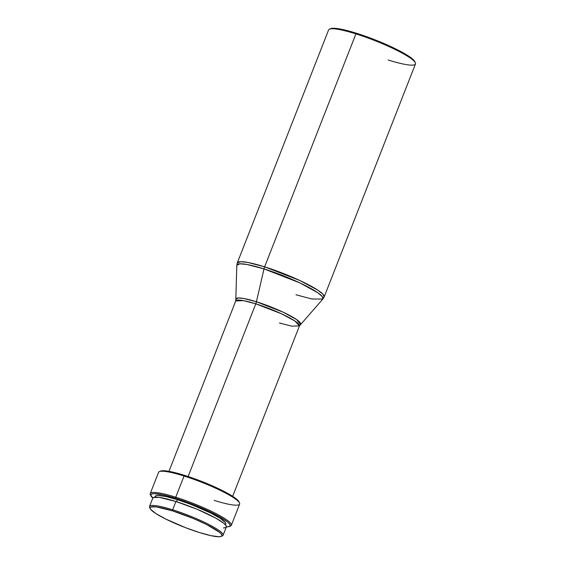 <?xml version="1.0" encoding="UTF-8"?>
<svg xmlns="http://www.w3.org/2000/svg" width="565" height="565" viewBox="0 0 565 565"><rect width="100%" height="100%" fill="white"/><g stroke="black" fill="none" stroke-linecap="round" stroke-linejoin="round"><path stroke-width="0.85" d="M415.353 62.807L414.823 61.627A45.716 6.787 -158.6 0 0 356.572 33.293L355.908 33.893A46.648 6.921 21.4 0 1 415.353 62.807A46.648 6.921 21.4 0 1 388.148 59.996M279.428 322.968L291.646 326.153L299.457 325.878A34.211 5.078 -158.6 0 0 255.79 303.822A6.222 2.606 107.4 0 0 256.425 301.759A34.585 5.134 21.4 0 0 236.121 299.097L238.345 297.96L243.642 298.461L256.425 301.759A6.222 2.606 -72.6 0 1 255.79 303.822L243.572 300.637L235.76 300.912L236.82 265.324L237.314 262.859L328.597 29.924A46.648 6.921 -158.6 0 1 355.908 33.893L356.572 33.293A45.716 6.787 -158.6 0 0 330.659 28.646L329.466 29.147A46.648 6.921 21.4 0 1 355.908 33.893L264.625 266.828L247.971 262.478L240.845 261.68L237.314 262.859A46.648 6.921 21.4 0 1 264.625 266.828A6.222 2.606 -72.6 0 0 263.989 268.891A46.273 6.865 -158.6 0 0 236.82 265.324L239.793 263.798L246.877 264.469L263.989 268.891L256.425 301.759L263.989 268.891A46.273 6.865 -158.6 0 1 322.862 299.047L324.176 296.9L415.466 63.965A46.648 6.921 -158.6 0 0 355.908 33.893L264.625 266.828A46.648 6.921 21.4 0 1 324.176 296.9L322.996 294.252L317.933 290.233L299.655 280.417L264.625 266.828A6.222 2.606 107.4 0 0 263.989 268.891L299.704 282.825L317.798 292.734L322.354 296.632L322.862 299.047L311.887 298.984L295.968 294.782M256.425 301.759A34.585 5.134 21.4 0 1 300.425 324.296L296.639 319.585L283.122 312.177L256.425 301.759M232.667 496.317L299.457 325.878L294.881 320.991L281.476 313.787L255.79 303.822L188.11 476.514L255.79 303.822A34.211 5.078 -158.6 0 0 235.76 300.912L168.963 471.351M239.532 503.005L239.002 501.833A42.608 6.321 -158.6 0 0 184.72 475.419L184.056 476.02A43.54 6.462 21.4 0 1 239.532 503.005A43.54 6.462 21.4 0 1 214.149 500.385M231.339 525.281L239.638 504.086A43.54 6.462 -158.6 0 0 184.056 476.02L175.75 497.207A43.54 6.462 21.4 0 1 231.339 525.281A43.54 6.462 21.4 0 1 229.828 526.213M229.334 526.502L230.52 526.001A43.54 6.462 -158.6 0 0 216.96 514.086A43.54 6.462 -158.6 0 0 175.75 497.207L175.736 498.33A42.608 6.321 21.4 0 1 216.063 514.842A42.608 6.321 21.4 0 1 229.334 526.502A42.608 6.321 21.4 0 1 226.367 526.87L229.326 526.509L230.195 525.521L229.531 523.939L227.37 521.834L218.923 516.396L198.725 506.777L175.736 498.33L175.75 497.207A43.54 6.462 -158.6 0 0 150.368 494.587L150.897 495.766A42.608 6.321 21.4 0 1 175.736 498.33L162.734 494.806L153.955 493.626L151.597 493.994L150.728 494.989L152.825 498.055A42.608 6.321 21.4 0 1 150.897 495.766M225.484 524.871L225.788 524.094A37.94 5.629 -158.6 0 0 177.354 499.637L176.548 501.692L177.354 499.637A37.94 5.629 -158.6 0 0 155.135 496.409L154.831 497.179M223.083 535.26L226.339 526.954A39.494 5.862 -158.6 0 0 175.913 501.494L172.664 509.792A39.494 5.862 21.4 0 1 223.083 535.26A39.494 5.862 21.4 0 1 221.635 536.121M221.155 536.418L222.349 535.917A39.494 5.862 -158.6 0 0 210.039 525.104A39.494 5.862 -158.6 0 0 172.664 509.792L172.65 510.915A38.561 5.721 21.4 0 1 209.142 525.86A38.561 5.721 21.4 0 1 221.155 536.418A38.561 5.721 21.4 0 1 199.297 532.498L185.504 527.661L165.602 518.981L155.813 513.529L150.608 509.319L150.015 507.886L150.791 506.989L156.336 506.911L172.65 510.915L193.456 518.557L206.345 524.426L219.375 532.195L221.339 534.095L221.932 535.521L221.155 536.418L219.015 536.75L211.07 535.691L199.297 532.498A38.561 5.721 21.4 0 1 150.163 508.592A38.561 5.721 21.4 0 1 172.65 510.915L172.664 509.792A39.494 5.862 -158.6 0 0 149.633 507.419L150.163 508.592M223.408 527.95L225.597 527.611L226.396 526.693L225.781 525.231L223.775 523.282L215.95 518.232L197.227 509.319L175.913 501.494A39.494 5.862 -158.6 0 0 152.79 498.132L149.534 506.438A39.494 5.862 21.4 0 1 172.664 509.792L175.913 501.494L159.21 497.384L153.532 497.475L152.734 498.394M150.015 508.048A39.494 5.862 21.4 0 1 149.534 506.438M225.075 524.73L225.845 523.847L225.258 522.441L220.138 518.296L210.505 512.928L190.928 504.39L177.354 499.637L165.771 496.494L157.953 495.449L155.848 495.773L155.078 496.656M160.566 471.09L159.379 471.591A43.54 6.462 21.4 0 1 184.056 476.02A43.54 6.462 -158.6 0 0 158.567 472.319L150.262 493.506A43.54 6.462 21.4 0 1 175.75 497.207L184.056 476.02L184.72 475.419A42.608 6.321 -158.6 0 0 160.566 471.09L162.932 470.723L171.711 471.895L184.72 475.419L199.961 480.766L215.124 487.108L227.907 493.485L236.347 498.93L239.023 501.868M150.735 495.215A43.54 6.462 21.4 0 1 150.262 493.506M414.851 61.691L413.326 59.713L410.232 57.199L402.909 52.672L389.2 45.829L372.928 39.027L360.527 34.571L345.752 30.235L337.227 28.54L333.195 28.25L330.666 28.646M322.862 299.047L299.457 325.878"/></g></svg>
